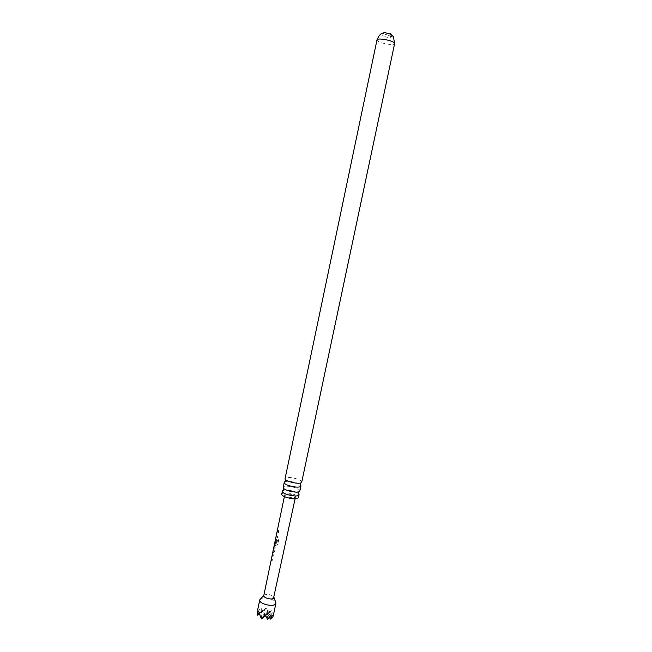 <?xml version="1.0" encoding="UTF-8"?>
<svg xmlns="http://www.w3.org/2000/svg" width="652" height="652" viewBox="0 0 652 652"><rect width="100%" height="100%" fill="white"/><g stroke="black" fill="none" stroke-linecap="round" stroke-linejoin="round"><path stroke-width="0.49" stroke-dasharray="3.26 2.44" d="M277.613 530.231L277.434 531.616M285.136 481.665C288.07 480.426 298.208 482.57 300.393 484.876M283.318 490.41C286.285 489.139 296.326 491.258 298.526 493.613M274.883 546.637L273.97 547.395L273.726 548.568L274.557 547.827L273.807 551.616L272.675 553.613L274.508 551.592L275.348 547.558L274.753 546.58L273.807 547.362M391.559 34.45L391.77 34.874C389.586 35.648 386.783 35.184 383.352 33.488L383.172 32.959M391.086 36.683C387.663 34.988 384.851 34.523 382.659 35.281L382.879 35.713C386.31 37.392 389.122 37.857 391.298 37.099L391.086 36.683M301.737 482.121C302.634 479.807 289.162 476.245 285.788 477.892L285.022 478.601M281.77 494.102L282.552 493.344C285.943 491.551 299.382 495.153 298.453 497.615M299.871 490.915C300.792 488.519 287.336 484.933 283.954 486.661L283.18 487.394M260.482 598.927L260.572 598.862C263.489 596.621 274.052 598.903 275.633 602.122M270.433 619.074L270.083 611.56L273.832 613.01L272.52 615.749L271.9 610.264L269.952 612.391L267.312 611.372L266.13 608.047L262.316 611.804L260.564 607.9L258.697 611.144L257.369 612.065L257.418 611.389M263.783 595.586L264.296 594.909C268.534 593.915 271.762 594.763 273.97 597.452L273.962 597.729M271.126 560.272L271.15 560.712L272.618 560.084L272.862 558.935L271.436 559.506L272.202 555.724L273.669 555.064L273.905 553.915L272.748 554.273L272.014 555.977M272.52 553.548L274.402 551.535L275.242 547.493L274.753 546.58M274.256 545.194L274.272 545.7L276.554 545.039L277.842 543.98L278.844 539.131L277.719 539.114L276.766 543.687L274.59 544.363L275.356 540.573L276.008 540.133L275.356 543.475L276.114 543.303L276.798 539.995L276.318 539.074L275.877 539.253L275.144 540.924M275.837 537.607L275.837 538.169L277.296 537.607L277.54 536.449L276.122 536.963L276.896 533.165L278.347 532.554L278.591 531.396L277.133 531.951L276.717 533.377M277.459 529.815L277.377 530.997L278.974 530.141L279.219 528.984L277.622 529.832L277.377 531.005L278.86 530.084L279.105 528.927L277.459 529.799M295.014 497.452L295.478 496.979C296.089 495.398 287.41 493.075 285.242 494.232L284.753 494.713C284.117 496.294 292.903 498.641 295.014 497.452M273.571 548.503L274.427 547.77L272.683 553.597M257.369 612.065L258.551 614.086M259.675 613.516L261.411 611.34L257.67 609.889M271.004 615.048L267.23 613.589L269.398 617.297M259.529 612.652L261.411 611.34L259.602 613.076M267.499 619.4L267.23 613.589L270.083 611.56L272.52 615.749M262.316 611.804L264.288 609.335L260.564 607.9M261.737 618.887L261.411 611.34L264.288 609.335L259.716 613.728M258.836 614.567L258.697 611.144M269.952 612.391L267.475 614.779L267.312 611.372M264.622 616.816L264.288 609.335L267.475 614.779L270.083 611.56L265.714 615.765M265.633 615.561L267.23 613.589L265.511 615.252M265.372 614.917L267.23 613.589L261.411 611.34L264.353 616.36M266.13 608.047L264.288 609.335L270.083 611.56L271.9 610.264M276.88 533.409L275.992 538.218L277.41 537.664L277.654 536.506L276.285 537.012L277.051 533.206L278.461 532.611L278.591 531.396M278.706 531.453L277.287 531.991M275.307 540.956L274.427 545.74L276.644 545.105L277.891 544.045L278.901 539.196L277.801 539.18L276.766 543.687M276.855 543.752L274.745 544.412L275.511 540.614L276.146 540.19L275.494 543.532L276.228 543.369L276.913 540.052L276.318 539.074M276.448 539.131L275.723 539.53M273.726 548.552L273.807 547.378M272.177 556.009L271.305 560.753L272.732 560.149L272.968 559L271.591 559.555L272.357 555.773L273.775 555.129L273.905 553.915M274.019 553.972L272.593 554.567M376.995 39.902L377.467 40.774C380.1 43.415 394.574 45.827 394.615 43.611M382.659 35.281L383.123 33.056M285.022 478.87L285.552 479.66M283.188 487.72L283.71 488.511M295.087 498.821L295.478 496.979M284.37 496.563L284.753 494.713M299.733 491.209L298.901 491.747M301.623 482.374L300.792 482.912M391.298 37.099L391.77 34.874M276 537.639L276.913 533.23M274.419 545.235L275.348 540.769M271.289 560.312L272.234 555.748"/><path stroke-width="0.98" d="M277.646 531.176L277.556 530.133L277.646 531.176M277.434 531.616L277.613 530.231M300.393 484.876L300.922 485.96L300.213 486.653C296.97 488.405 283.237 484.778 284.215 482.439L285.136 481.665M298.526 493.613L299.064 494.746L298.347 495.471C295.095 497.305 281.379 493.654 282.373 491.233L283.318 490.41M383.172 32.959L384.827 32.6L391.559 34.45M301.028 482.806L301.737 482.121L394.615 43.611L394.191 42.787C391.73 40.139 376.954 37.669 376.995 39.902L285.022 478.87C285.095 481.249 297.997 484.42 301.028 482.806M299.064 494.746L298.453 497.615L297.736 498.348C294.476 500.214 280.767 496.555 281.77 494.102L282.373 491.233M284.215 482.439L283.188 487.72C283.359 490.174 296.138 493.311 299.162 491.624L299.871 490.915L300.922 485.96M275.633 602.122L275.886 603.361L275.12 604.412C271.762 607.191 258.567 603.361 259.749 599.954L260.482 598.927M269.398 617.297L270.433 619.074L272.943 616.662L273.832 613.01M295.087 498.821L273.473 598.389C271.346 600.101 263.058 597.705 263.783 595.586L273.571 548.503M284.37 496.563L273.563 548.536M277.133 531.951L276.75 533.197M275.56 539.481L275.185 540.736M272.438 554.518L272.071 555.716M257.418 611.389L257.198 615.39L259.529 612.652L260.254 616.368L262.927 617.403L265.372 614.917L267.499 619.4L271.004 615.048L271.648 617.607M258.551 614.086L258.836 614.567L259.675 613.516M259.602 613.076L257.198 615.39M259.716 613.728L258.836 614.567M272.943 616.662L270.433 619.074M260.254 616.368L261.737 618.887L262.927 617.403M265.714 615.765L264.622 616.816L265.633 615.561M264.353 616.36L264.622 616.816M265.511 615.252L261.737 618.887M300.922 485.667L300.344 483.825L300.792 482.912M299.048 494.403L298.486 492.619L298.901 491.747M282.52 490.923L283.759 489.513L283.71 488.511M284.337 482.17L285.6 480.72L285.552 479.66M390.401 33.774L393.441 36.748L394.615 43.611M275.886 603.361L273.677 613.809M274.003 597.534L275.91 602.896M263.824 595.39L259.912 599.53M259.749 599.954L257.605 610.174M384.827 32.6C383.213 33.488 380.597 31.557 376.995 39.902"/></g></svg>
